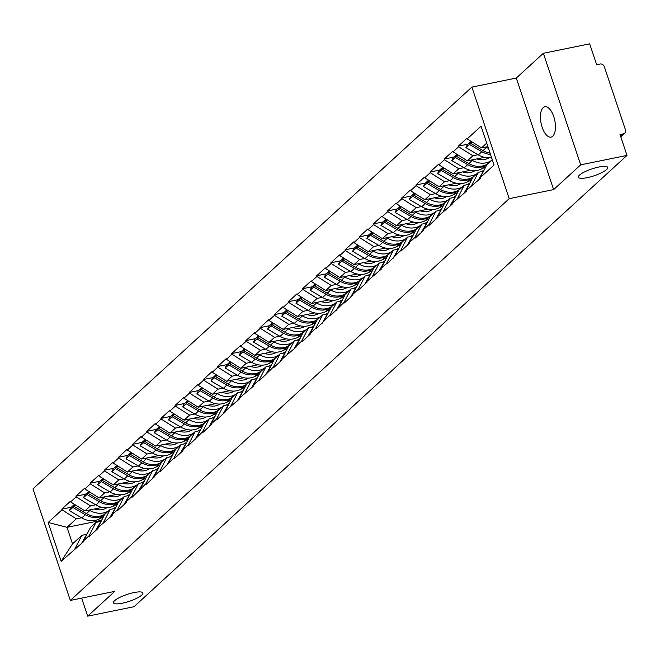 <?xml version="1.0" encoding="UTF-8"?>
<svg xmlns="http://www.w3.org/2000/svg" width="660" height="660" viewBox="0 0 660 660"><rect width="100%" height="100%" fill="white"/><g stroke="black" fill="none" stroke-linecap="round" stroke-linejoin="round"><path stroke-width="0.99" d="M134.005 592.564A15.485 3.613 -18.5 0 1 142.882 592.969A15.485 3.613 -18.5 0 1 122.38 603.207A15.485 3.613 -18.5 0 1 113.504 602.794A15.485 3.613 -18.5 0 1 134.005 592.564M598.859 167.021A15.485 3.613 -18.5 0 1 607.736 167.425A15.485 3.613 -18.5 0 1 587.235 177.655A15.485 3.613 -18.5 0 1 578.358 177.251A15.485 3.613 -18.5 0 1 598.859 167.021M543.172 107.662A15.485 6.996 78.5 0 1 544.855 106.771A15.485 6.996 78.5 0 1 554.342 118.552A15.485 6.996 78.5 0 1 552.725 136.224A15.485 6.996 78.5 0 1 551.042 137.115A15.485 6.996 78.5 0 1 541.555 125.334A15.485 6.996 78.5 0 1 543.172 107.662M471.892 87.095L33 488.87L70.323 600.427L509.215 198.652L471.892 87.095L516.302 78.053L553.624 189.61L580.684 164.843L543.353 53.278L516.302 78.053M543.353 53.278L589.677 43.849L596.656 64.713L600.039 64.02A3.63 3.127 47.5 0 1 604.329 66.718L625.457 129.863A3.63 3.127 47.5 0 1 624.731 133.188L620.779 136.81M101.442 520.327L67.015 527.34L48.163 522.497L61.157 561.322L83.853 541.414L83.622 540.746L90.469 527.439L96.005 522.365L100.889 521.375M48.163 522.497L62.007 509.825L61.784 509.149L71.313 507.21M102.259 507.4L84.942 510.931L70.636 501.93L70.414 501.254L61.784 509.149M70.636 501.93L76.172 496.856L75.95 496.188L85.478 494.249M116.416 494.439L99.107 497.962L84.802 488.961L84.579 488.293L75.95 496.188M84.802 488.961L90.337 483.887L90.115 483.219L99.643 481.28M130.581 481.47L113.273 484.993L98.959 475.992L98.736 475.324L90.115 483.219M98.959 475.992L104.503 470.927L104.28 470.258L113.809 468.311M144.746 468.501L127.43 472.032L113.124 463.031L112.901 462.363L104.28 470.258M113.124 463.031L118.668 457.957L118.437 457.289L127.966 455.351M158.911 455.54L141.595 459.063L127.289 450.062L127.067 449.394L118.437 457.289M127.289 450.062L132.825 444.988L132.602 444.32L142.131 442.382M173.077 442.571L155.76 446.102L141.454 437.093L141.232 436.425L132.602 444.32M141.454 437.093L146.99 432.028L146.767 431.359L156.296 429.412M187.234 429.611L169.925 433.133L155.62 424.132L155.397 423.464L146.767 431.359M155.62 424.132L161.155 419.059L160.933 418.39L170.462 416.452M201.399 416.641L184.09 420.164L169.777 411.163L169.554 410.495L160.933 418.39M169.777 411.163L175.321 406.098L175.098 405.43L184.627 403.483M215.564 403.673L198.248 407.203L183.942 398.203L183.719 397.526L175.098 405.43M183.942 398.203L189.486 393.129L189.255 392.461L198.784 390.522M229.729 390.712L212.413 394.234L198.107 385.234L197.885 384.565L189.255 392.461M198.107 385.234L203.643 380.16L203.42 379.492L212.949 377.553M243.895 377.743L226.578 381.265L212.273 372.265L212.05 371.596L203.42 379.492M212.273 372.265L217.808 367.199L217.585 366.531L227.114 364.584M258.052 364.774L240.743 368.305L226.438 359.304L226.207 358.636L217.585 366.531M226.438 359.304L231.974 354.23L231.751 353.562L241.279 351.623M272.217 351.813L254.909 355.336L240.595 346.335L240.372 345.667L231.751 353.562M240.595 346.335L246.139 341.269L245.916 340.593L255.445 338.654M286.382 338.844L269.065 342.375L254.76 333.366L254.537 332.698L245.916 340.593M254.76 333.366L260.304 328.3L260.073 327.632L269.602 325.693M300.548 325.883L283.231 329.406L268.925 320.405L268.702 319.737L260.073 327.632M268.925 320.405L274.461 315.332L274.238 314.663L283.767 312.724M314.713 312.914L297.396 316.437L283.09 307.436L282.868 306.768L274.238 314.663M283.09 307.436L288.626 302.371L288.403 301.702L297.932 299.755M328.87 299.945L311.561 303.476L297.256 294.475L297.025 293.799L288.403 301.702M297.256 294.475L302.791 289.402L302.569 288.733L312.097 286.795M343.035 286.984L325.726 290.507L311.413 281.507L311.19 280.838L302.569 288.733M311.413 281.507L316.957 276.433L316.734 275.764L326.263 273.826M357.2 274.015L339.883 277.546L325.578 268.537L325.355 267.869L316.734 275.764M325.578 268.537L331.114 263.472L330.891 262.804L340.42 260.857M371.365 261.046L354.049 264.577L339.743 255.577L339.521 254.909L330.891 262.804M339.743 255.577L345.279 250.503L345.056 249.835L354.585 247.896M385.531 248.086L368.214 251.608L353.909 242.608L353.686 241.939L345.056 249.835M353.909 242.608L359.444 237.542L359.221 236.866L368.75 234.927M399.688 235.117L382.379 238.648L368.074 229.639L367.843 228.971L359.221 236.866M368.074 229.639L373.609 224.573L373.387 223.905L382.915 221.966M413.853 222.156L396.544 225.679L382.231 216.678L382.008 216.01L373.387 223.905M382.231 216.678L387.775 211.604L387.552 210.936L397.072 208.997M428.018 209.187L410.701 212.71L396.396 203.709L396.173 203.041L387.552 210.936M396.396 203.709L401.932 198.643L401.709 197.975L411.238 196.028M442.183 196.218L424.867 199.749L410.561 190.748L410.338 190.08L401.709 197.975M410.561 190.748L416.097 185.674L415.874 185.006L425.403 183.067M456.34 183.257L439.032 186.78L424.727 177.779L424.504 177.111L415.874 185.006M424.727 177.779L430.262 172.706L430.039 172.037L439.568 170.099M470.506 170.288L453.197 173.819L438.892 164.81L438.661 164.142L430.039 172.037M438.892 164.81L444.428 159.745L444.205 159.076L453.733 157.13M484.671 157.319L467.362 160.85L453.049 151.85L452.826 151.181L444.205 159.076M453.049 151.85L458.593 146.776L458.362 146.107L467.89 144.169M487.88 146.586L481.519 147.881L467.214 138.88L466.991 138.212L458.362 146.107M467.214 138.88L481.058 126.208L494.051 165.033L480.208 177.705L487.047 164.398L492.244 159.637M83.622 540.746L89.166 535.681L89.389 536.349L98.01 528.454L97.787 527.785L112.175 515.485L111.952 514.816L117.488 509.743L117.711 510.419L126.34 502.524L126.118 501.847L131.654 496.782L131.876 497.45L145.819 483.813L146.042 484.481L154.671 476.586L154.44 475.918L159.984 470.852L160.207 471.52L174.141 457.883L174.372 458.552L182.993 450.656L182.77 449.988L188.306 444.914L188.529 445.582L202.471 431.954L202.694 432.622L211.324 424.727L211.101 424.058L216.637 418.984L216.859 419.653L225.481 411.757L225.258 411.089L239.646 398.797L239.423 398.12L253.811 385.828L253.588 385.159L259.124 380.086L259.347 380.754L273.289 367.125L273.512 367.793L282.142 359.898L281.919 359.23L296.299 346.929L296.076 346.261L301.62 341.187L301.843 341.863L310.464 333.96L310.241 333.292L315.777 328.226L316.008 328.894L329.942 315.257L330.165 315.925L344.108 302.296L344.33 302.965L352.96 295.07L352.729 294.393L358.273 289.327L358.495 289.996L367.117 282.101L366.894 281.432L381.282 269.132L381.059 268.463L386.595 263.398L386.826 264.066L400.76 250.429L400.983 251.097L409.612 243.202L409.39 242.534L414.925 237.46L415.148 238.136L423.778 230.233L423.547 229.564L429.091 224.499L429.313 225.167L437.935 217.272L437.712 216.604L452.1 204.303L451.877 203.635L466.265 191.342L466.042 190.666L480.43 178.373L480.208 177.705M117.34 504.331L116.465 504.504M95.667 504.801L90.478 505.857L84.942 510.931M90.478 505.857L76.172 496.856M89.166 535.681L96.005 522.365M131.505 491.362L130.63 491.543M109.832 491.832L104.643 492.896L99.107 497.962M97.787 527.785L104.635 514.47L110.17 509.404L115.046 508.406M104.643 492.896L90.337 483.887M103.331 522.712L110.17 509.404M145.67 478.393L144.796 478.574M123.998 478.871L118.808 479.927L113.273 484.993M111.952 514.816L118.792 501.509L124.336 496.435L129.212 495.445M118.808 479.927L104.503 470.927M117.488 509.743L124.336 496.435M159.835 465.432L158.961 465.605M138.163 465.902L132.974 466.958L127.43 472.032M126.118 501.847L132.957 488.54L138.493 483.475L143.377 482.476M132.974 466.958L118.668 457.957M131.654 496.782L138.493 483.475M174.001 452.463L173.126 452.644M152.328 452.941L147.139 453.997L141.595 459.063M140.283 488.887L147.122 475.571L152.658 470.506L157.542 469.507M147.139 453.997L132.825 444.988M145.819 483.813L152.658 470.506M188.158 439.502L187.283 439.675M166.485 439.972L161.296 441.029L155.76 446.102M154.44 475.918L161.287 462.611L166.823 457.537L171.707 456.547M161.296 441.029L146.99 432.028M159.984 470.852L166.823 457.537M202.323 426.533L201.448 426.715M180.65 427.004L175.461 428.06L169.925 433.133M168.605 462.957L175.444 449.641L180.988 444.576L185.864 443.578M175.461 428.06L161.155 419.059M174.141 457.883L180.988 444.576M216.488 413.564L215.614 413.746M194.815 414.043L189.626 415.099L184.09 420.164M182.77 449.988L189.61 436.681L195.154 431.607L200.029 430.617M189.626 415.099L175.321 406.098M188.306 444.914L195.154 431.607M230.653 400.603L229.779 400.777M208.981 401.074L203.791 402.13L198.248 407.203M196.936 437.019L203.775 423.712L209.311 418.638L214.195 417.648M203.791 402.13L189.486 393.129M202.471 431.954L209.311 418.638M244.819 387.635L243.944 387.816M223.146 388.105L217.957 389.169L212.413 394.234M211.101 424.058L217.94 410.743L223.476 405.677L228.36 404.679M217.957 389.169L203.643 380.16M216.637 418.984L223.476 405.677M258.976 374.674L258.101 374.847M237.303 375.144L232.114 376.2L226.578 381.265M225.258 411.089L232.105 397.782L237.641 392.708L242.525 391.718M232.114 376.2L217.808 367.199M230.802 406.015L237.641 392.708M273.141 361.705L272.266 361.886M251.468 362.175L246.279 363.231L240.743 368.305M239.423 398.12L246.262 384.813L251.806 379.748L256.682 378.749M246.279 363.231L231.974 354.23M244.959 393.055L251.806 379.748M287.306 348.736L286.432 348.917M265.634 349.214L260.444 350.27L254.909 355.336M253.588 385.159L260.428 371.852L265.972 366.778L270.847 365.78M260.444 350.27L246.139 341.269M259.124 380.086L265.972 366.778M301.471 335.775L300.597 335.948M279.799 336.245L274.609 337.301L269.065 342.375M267.754 372.19L274.593 358.883L280.129 353.81L285.013 352.82M274.609 337.301L260.304 328.3M273.289 367.125L280.129 353.81M315.637 322.806L314.754 322.987M293.956 323.276L288.775 324.332L283.231 329.406M281.919 359.23L288.758 345.914L294.294 340.849L299.178 339.85M288.775 324.332L274.461 315.332M287.455 354.156L294.294 340.849M329.794 309.837L328.919 310.018M308.121 310.315L302.932 311.371L297.396 316.437M296.076 346.261L302.923 332.953L308.459 327.88L313.343 326.89M302.932 311.371L288.626 302.371M301.62 341.187L308.459 327.88M343.959 296.876L343.084 297.049M322.286 297.346L317.097 298.402L311.561 303.476M310.241 333.292L317.08 319.984L322.625 314.911L327.5 313.921M317.097 298.402L302.791 289.402M315.777 328.226L322.625 314.911M358.124 283.907L357.25 284.089M336.451 284.377L331.262 285.442L325.726 290.507M324.406 320.331L331.246 307.015L336.79 301.95L341.665 300.952M331.262 285.442L316.957 276.433M329.942 315.257L336.79 301.95M372.289 270.947L371.415 271.12M350.617 271.417L345.427 272.473L339.883 277.546M338.572 307.362L345.411 294.055L350.947 288.981L355.831 287.991M345.427 272.473L331.114 263.472M344.108 302.296L350.947 288.981M386.455 257.977L385.572 258.159M364.774 258.448L359.584 259.504L354.049 264.577M352.729 294.393L359.576 281.086L365.112 276.02L369.996 275.022M359.584 259.504L345.279 250.503M358.273 289.327L365.112 276.02M400.612 245.008L399.737 245.19M378.939 245.487L373.75 246.543L368.214 251.608M366.894 281.432L373.741 268.125L379.277 263.051L384.153 262.061M373.75 246.543L359.444 237.542M372.438 276.358L379.277 263.051M414.777 232.048L413.902 232.221M393.104 232.518L387.915 233.574L382.379 238.648M381.059 268.463L387.899 255.156L393.442 250.082L398.318 249.092M387.915 233.574L373.609 224.573M386.595 263.398L393.442 250.082M428.942 219.079L428.068 219.26M407.269 219.549L402.08 220.605L396.544 225.679M395.224 255.502L402.064 242.187L407.599 237.121L412.483 236.123M402.08 220.605L387.775 211.604M400.76 250.429L407.599 237.121M443.108 206.11L442.233 206.291M421.435 206.588L416.245 207.644L410.701 212.71M409.39 242.534L416.229 229.226L421.765 224.152L426.649 223.162M416.245 207.644L401.932 198.643M414.925 237.46L421.765 224.152M457.273 193.149L456.39 193.322M435.592 193.619L430.403 194.675L424.867 199.749M423.547 229.564L430.394 216.257L435.93 211.192L440.814 210.194M430.403 194.675L416.097 185.674M429.091 224.499L435.93 211.192M471.43 180.18L470.555 180.362M449.757 180.658L444.568 181.714L439.032 186.78M437.712 216.604L444.56 203.288L450.095 198.223L454.971 197.224M444.568 181.714L430.262 172.706M443.256 211.53L450.095 198.223M485.595 167.219L484.72 167.392M463.922 167.689L458.733 168.745L453.197 173.819M451.877 203.635L458.716 190.327L464.26 185.254L469.136 184.264M458.733 168.745L444.428 159.745M457.413 198.569L464.26 185.254M478.087 154.72L472.898 155.776L467.362 160.85M466.042 190.666L472.882 177.358L478.417 172.293L483.302 171.295M472.898 155.776L458.593 146.776M471.578 185.6L478.417 172.293M620.639 136.389L623.403 133.856L620.02 134.541L627 155.405L580.684 164.843M623.403 133.856A3.63 3.127 47.5 0 0 624.731 133.188M486.717 143.121L481.519 147.881M81.65 598.125L87.681 616.151L133.996 606.721L627 155.405M87.681 616.151L114.741 591.385L70.323 600.427M553.624 189.61L509.215 198.652M81.51 517.77L76.321 518.826L67.015 527.34L72.534 543.856L81.84 535.334L86.724 534.344M76.321 518.826L62.007 509.825M75.001 548.641L81.84 535.334M61.157 561.322L72.534 543.856M471.446 141.545L470.621 143.335L472.114 141.966M490.083 153.178A19.841 17.077 -132.5 0 1 483.021 150.595L470.621 143.335M488.491 148.417A19.841 17.077 -132.5 0 1 486.519 147.394L485.851 147.007M484.489 169.364A19.841 17.077 47.5 0 0 483.64 170.692L478.063 180.543M491.51 157.426A19.841 17.077 -132.5 0 1 478.351 154.877L465.943 147.617L467.288 144.73L470.778 141.529L469.441 144.416L465.943 147.617M471.314 141.842L470.778 141.529M490.512 154.456A19.841 17.077 -132.5 0 1 481.841 151.676L469.441 144.416M486.775 164.917L485.042 165.792A19.841 17.077 -132.5 0 1 481.132 167.137A19.841 17.077 -132.5 0 1 467.684 164.645L455.276 157.385L451.778 160.586L464.186 167.846A19.841 17.077 -132.5 0 0 477.634 170.338A19.841 17.077 -132.5 0 0 481.544 168.993L485.776 166.864M490.784 160.974L489.712 161.51A19.841 17.077 -132.5 0 1 485.801 162.855A19.841 17.077 -132.5 0 1 472.354 160.363L471.685 159.968M487.286 164.175L486.222 164.711A19.841 17.077 -132.5 0 1 482.311 166.056A19.841 17.077 -132.5 0 1 468.864 163.564L456.456 156.304L457.289 154.514M489.324 157.682L487.88 158.408A16.211 13.959 -132.5 0 1 484.688 159.505A16.211 13.959 -132.5 0 1 476.842 158.92M483.928 170.214A19.841 17.077 47.5 0 0 481.635 171.633M457.949 154.935L456.456 156.304M470.324 182.333A19.841 17.077 47.5 0 0 469.474 183.661L463.897 193.512M457.149 154.803L456.613 154.489L453.123 157.69L451.778 160.586M456.613 154.489L455.276 157.385M472.618 177.878L470.877 178.753A19.841 17.077 -132.5 0 1 466.966 180.097A19.841 17.077 -132.5 0 1 453.519 177.606L441.111 170.346L437.613 173.547L450.021 180.807A19.841 17.077 -132.5 0 0 463.468 183.298A19.841 17.077 -132.5 0 0 467.379 181.954L471.611 179.833M476.619 173.935L475.555 174.471A19.841 17.077 -132.5 0 1 471.644 175.824A19.841 17.077 -132.5 0 1 458.197 173.324L457.52 172.936M473.129 177.136L472.057 177.672A19.841 17.077 -132.5 0 1 468.146 179.017A19.841 17.077 -132.5 0 1 454.699 176.525L442.291 169.265L443.124 167.475M475.159 170.651L473.715 171.377A16.211 13.959 -132.5 0 1 470.522 172.475A16.211 13.959 -132.5 0 1 462.677 171.88M469.763 183.183A19.841 17.077 47.5 0 0 467.47 184.602M482.856 170.808L480.917 171.781M443.792 167.896L442.291 169.265M456.167 195.294A19.841 17.077 47.5 0 0 455.317 196.63L449.732 206.473M442.984 167.772L442.456 167.458L438.958 170.66L437.613 173.547M442.456 167.458L441.111 170.346M458.452 190.847L456.712 191.722A19.841 17.077 -132.5 0 1 452.801 193.066A19.841 17.077 -132.5 0 1 439.354 190.575L426.946 183.315L423.456 186.516L435.856 193.776A19.841 17.077 -132.5 0 0 449.303 196.267A19.841 17.077 -132.5 0 0 453.214 194.923L457.446 192.794M462.462 186.904L461.389 187.44A19.841 17.077 -132.5 0 1 457.479 188.785A19.841 17.077 -132.5 0 1 444.031 186.293L443.355 185.897M458.964 190.105L457.891 190.641A19.841 17.077 -132.5 0 1 453.981 191.986A19.841 17.077 -132.5 0 1 440.534 189.494L428.126 182.234L428.959 180.444M461.002 183.612L459.55 184.338A16.211 13.959 -132.5 0 1 456.357 185.444A16.211 13.959 -132.5 0 1 448.511 184.849M455.598 196.152A19.841 17.077 47.5 0 0 453.305 197.571M468.699 183.769L466.752 184.75M429.627 180.865L428.126 182.234M442.002 208.263A19.841 17.077 47.5 0 0 441.152 209.591L435.567 219.442M428.827 180.733L428.29 180.427L424.792 183.62L423.456 186.516M428.29 180.427L426.946 183.315M444.287 203.816L442.546 204.691A19.841 17.077 -132.5 0 1 438.636 206.035A19.841 17.077 -132.5 0 1 425.188 203.544L412.789 196.284L409.291 199.477L421.699 206.737A19.841 17.077 -132.5 0 0 435.146 209.237A19.841 17.077 -132.5 0 0 439.057 207.883L443.289 205.763M448.297 199.873L447.224 200.409A19.841 17.077 -132.5 0 1 443.314 201.754A19.841 17.077 -132.5 0 1 429.866 199.262L429.19 198.866M444.799 203.065L443.726 203.61A19.841 17.077 -132.5 0 1 439.816 204.955A19.841 17.077 -132.5 0 1 426.368 202.463L413.968 195.203L414.793 193.413M446.837 196.581L445.393 197.307A16.211 13.959 -132.5 0 1 442.192 198.404A16.211 13.959 -132.5 0 1 434.354 197.819M441.433 209.113A19.841 17.077 47.5 0 0 439.139 210.532M454.534 196.738L452.587 197.711M415.462 193.825L413.968 195.203M427.837 221.232A19.841 17.077 47.5 0 0 426.987 222.56L421.402 232.402M414.661 193.702L414.125 193.388L410.627 196.589L409.291 199.477M414.125 193.388L412.789 196.284M430.122 216.777L428.381 217.651A19.841 17.077 -132.5 0 1 424.479 218.996A19.841 17.077 -132.5 0 1 411.023 216.505L398.623 209.245L395.125 212.446L407.534 219.706A19.841 17.077 -132.5 0 0 420.981 222.197A19.841 17.077 -132.5 0 0 424.891 220.852L429.124 218.724M434.132 212.834L433.059 213.37A19.841 17.077 -132.5 0 1 429.148 214.714A19.841 17.077 -132.5 0 1 415.701 212.223L415.033 211.835M430.633 216.035L429.569 216.571A19.841 17.077 -132.5 0 1 425.659 217.915A19.841 17.077 -132.5 0 1 412.203 215.424L399.803 208.164L400.628 206.374M432.671 209.542L431.228 210.276A16.211 13.959 -132.5 0 1 428.035 211.373A16.211 13.959 -132.5 0 1 420.189 210.779M427.267 222.082A19.841 17.077 47.5 0 0 424.982 223.501M440.368 209.707L438.421 210.68M401.296 206.794L399.803 208.164M413.671 234.193A19.841 17.077 47.5 0 0 412.822 235.529L407.245 245.371M400.496 206.671L399.96 206.357L396.47 209.558L395.125 212.446M399.96 206.357L398.623 209.245M415.957 229.746L414.224 230.62A19.841 17.077 -132.5 0 1 410.314 231.965A19.841 17.077 -132.5 0 1 396.866 229.474L384.458 222.214L380.96 225.415L393.368 232.675A19.841 17.077 -132.5 0 0 406.816 235.166A19.841 17.077 -132.5 0 0 410.726 233.822L414.959 231.693M419.966 225.802L418.894 226.339A19.841 17.077 -132.5 0 1 414.983 227.684A19.841 17.077 -132.5 0 1 401.536 225.192L400.867 224.796M416.468 229.003L415.404 229.54A19.841 17.077 -132.5 0 1 411.493 230.885A19.841 17.077 -132.5 0 1 398.046 228.393L385.638 221.133L386.471 219.343M418.506 222.511L417.062 223.237A16.211 13.959 -132.5 0 1 413.87 224.334A16.211 13.959 -132.5 0 1 406.024 223.748M413.111 235.042A19.841 17.077 47.5 0 0 410.817 236.462M426.203 222.667L424.256 223.649M387.139 219.763L385.638 221.133M399.506 247.162A19.841 17.077 47.5 0 0 398.665 248.49L393.079 258.34M386.331 219.632L385.795 219.318L382.305 222.519L380.96 225.415M385.795 219.318L384.458 222.214M401.8 242.715L400.059 243.581A19.841 17.077 -132.5 0 1 396.148 244.926A19.841 17.077 -132.5 0 1 382.701 242.434L370.293 235.174L366.803 238.375L379.203 245.636A19.841 17.077 -132.5 0 0 392.65 248.127A19.841 17.077 -132.5 0 0 396.561 246.782L400.793 244.662M405.801 238.763L404.737 239.308A19.841 17.077 -132.5 0 1 400.826 240.652A19.841 17.077 -132.5 0 1 387.379 238.161L386.702 237.765M402.311 241.964L401.239 242.5A19.841 17.077 -132.5 0 1 397.328 243.853A19.841 17.077 -132.5 0 1 383.881 241.354L371.473 234.094L372.306 232.303M404.341 235.48L402.897 236.206A16.211 13.959 -132.5 0 1 399.704 237.303A16.211 13.959 -132.5 0 1 391.858 236.717M398.945 248.011A19.841 17.077 47.5 0 0 396.652 249.43M412.038 235.636L410.099 236.61M372.974 232.724L371.473 234.094M385.349 260.131A19.841 17.077 47.5 0 0 384.499 261.459L378.914 271.301M372.166 232.6L371.638 232.287L368.14 235.488L366.803 238.375M371.638 232.287L370.293 235.174M387.635 255.676L385.894 256.55A19.841 17.077 -132.5 0 1 381.983 257.895A19.841 17.077 -132.5 0 1 368.536 255.403L356.128 248.143L352.638 251.345L365.038 258.604A19.841 17.077 -132.5 0 0 378.485 261.096A19.841 17.077 -132.5 0 0 382.396 259.751L386.628 257.623M391.644 251.732L390.572 252.268A19.841 17.077 -132.5 0 1 386.661 253.613A19.841 17.077 -132.5 0 1 373.213 251.122L372.537 250.726M388.146 254.933L387.073 255.47A19.841 17.077 -132.5 0 1 383.163 256.814A19.841 17.077 -132.5 0 1 369.715 254.323L357.308 247.063L358.141 245.273M390.184 248.44L388.732 249.166A16.211 13.959 -132.5 0 1 385.539 250.272A16.211 13.959 -132.5 0 1 377.693 249.678M384.78 260.98A19.841 17.077 47.5 0 0 382.486 262.399M397.881 248.597L395.934 249.579M358.809 245.693L357.308 247.063M371.184 273.091A19.841 17.077 47.5 0 0 370.334 274.42L364.749 284.27M358.009 245.57L357.472 245.256L353.974 248.457L352.638 251.345M357.472 245.256L356.128 248.143M373.469 268.645L371.728 269.519A19.841 17.077 -132.5 0 1 367.818 270.864A19.841 17.077 -132.5 0 1 354.37 268.373L341.971 261.113L338.473 264.313L350.881 271.573A19.841 17.077 -132.5 0 0 364.328 274.065A19.841 17.077 -132.5 0 0 368.239 272.72L372.471 270.592M377.479 264.701L376.406 265.238A19.841 17.077 -132.5 0 1 372.496 266.582A19.841 17.077 -132.5 0 1 359.048 264.091L358.372 263.695M373.981 267.902L372.908 268.438A19.841 17.077 -132.5 0 1 368.998 269.783A19.841 17.077 -132.5 0 1 355.55 267.292L343.15 260.032L343.975 258.241M376.018 261.409L374.575 262.135A16.211 13.959 -132.5 0 1 371.374 263.233A16.211 13.959 -132.5 0 1 363.536 262.647M370.615 273.941A19.841 17.077 47.5 0 0 368.321 275.36M383.716 261.566L381.769 262.54M344.644 258.662L343.15 260.032M357.019 286.06A19.841 17.077 47.5 0 0 356.169 287.389L350.584 297.239M343.843 258.53L343.307 258.217L339.809 261.418L338.473 264.313M343.307 258.217L341.971 261.113M359.304 281.605L357.563 282.48A19.841 17.077 -132.5 0 1 353.661 283.825A19.841 17.077 -132.5 0 1 340.205 281.333L327.805 274.073L324.308 277.274L336.715 284.534A19.841 17.077 -132.5 0 0 350.163 287.026A19.841 17.077 -132.5 0 0 354.073 285.681L358.306 283.561M363.313 277.662L362.241 278.198A19.841 17.077 -132.5 0 1 358.33 279.551A19.841 17.077 -132.5 0 1 344.883 277.051L344.215 276.664M359.815 280.863L358.751 281.399A19.841 17.077 -132.5 0 1 354.841 282.744A19.841 17.077 -132.5 0 1 341.393 280.252L328.985 272.992L329.81 271.202M361.853 274.378L360.409 275.104A16.211 13.959 -132.5 0 1 357.217 276.202A16.211 13.959 -132.5 0 1 349.371 275.608M356.458 286.91A19.841 17.077 47.5 0 0 354.164 288.329M369.55 274.535L367.603 275.509M330.478 271.623L328.985 272.992M342.853 299.021A19.841 17.077 47.5 0 0 342.004 300.358L336.427 310.2M329.678 271.499L329.142 271.186L325.652 274.387L324.308 277.274M329.142 271.186L327.805 274.073M345.139 294.575L343.406 295.449A19.841 17.077 -132.5 0 1 339.496 296.794A19.841 17.077 -132.5 0 1 326.048 294.302L313.64 287.042L310.142 290.243L322.55 297.503A19.841 17.077 -132.5 0 0 335.998 299.995A19.841 17.077 -132.5 0 0 339.908 298.65L344.14 296.522M349.148 290.631L348.076 291.167A19.841 17.077 -132.5 0 1 344.173 292.512A19.841 17.077 -132.5 0 1 330.718 290.021L330.049 289.625M345.65 293.832L344.586 294.368A19.841 17.077 -132.5 0 1 340.675 295.713A19.841 17.077 -132.5 0 1 327.228 293.221L314.82 285.962L315.653 284.171M347.688 287.339L346.244 288.065A16.211 13.959 -132.5 0 1 343.051 289.162A16.211 13.959 -132.5 0 1 335.206 288.577M342.292 299.879A19.841 17.077 47.5 0 0 339.999 301.298M355.385 287.496L353.438 288.478M316.322 284.592L314.82 285.962M328.688 311.99A19.841 17.077 47.5 0 0 327.847 313.318L322.262 323.169M315.513 284.46L314.977 284.155L311.487 287.347L310.142 290.243M314.977 284.155L313.64 287.042M330.982 307.543L329.241 308.418A19.841 17.077 -132.5 0 1 325.33 309.763A19.841 17.077 -132.5 0 1 311.883 307.271L299.475 300.011L295.985 303.204L308.385 310.464A19.841 17.077 -132.5 0 0 321.832 312.955A19.841 17.077 -132.5 0 0 325.743 311.611L329.975 309.49M334.983 303.6L333.919 304.136A19.841 17.077 -132.5 0 1 330.008 305.481A19.841 17.077 -132.5 0 1 316.561 302.989L315.884 302.593M331.493 306.793L330.421 307.337A19.841 17.077 -132.5 0 1 326.51 308.682A19.841 17.077 -132.5 0 1 313.063 306.19L300.655 298.93L301.488 297.14M333.531 300.308L332.079 301.034A16.211 13.959 -132.5 0 1 328.886 302.132A16.211 13.959 -132.5 0 1 321.04 301.546M328.127 312.84A19.841 17.077 47.5 0 0 325.834 314.259M341.22 300.465L339.281 301.438M302.156 297.553L300.655 298.93M314.531 324.959A19.841 17.077 47.5 0 0 313.682 326.287L308.096 336.13M301.348 297.429L300.82 297.115L297.322 300.316L295.985 303.204M300.82 297.115L299.475 300.011M316.816 320.504L315.076 321.379A19.841 17.077 -132.5 0 1 311.165 322.724A19.841 17.077 -132.5 0 1 297.718 320.232L285.31 312.972L281.82 316.173L294.22 323.433A19.841 17.077 -132.5 0 0 307.667 325.924A19.841 17.077 -132.5 0 0 311.578 324.58L315.818 322.451M320.826 316.561L319.753 317.097A19.841 17.077 -132.5 0 1 315.843 318.442A19.841 17.077 -132.5 0 1 302.396 315.95L301.719 315.562M317.328 319.762L316.255 320.298A19.841 17.077 -132.5 0 1 312.345 321.643A19.841 17.077 -132.5 0 1 298.897 319.151L286.498 311.891L287.323 310.101M319.366 313.269L317.914 313.995A16.211 13.959 -132.5 0 1 314.721 315.1A16.211 13.959 -132.5 0 1 306.875 314.507M313.962 325.809A19.841 17.077 47.5 0 0 311.668 327.228M327.063 313.434L325.116 314.408M287.991 310.522L286.498 311.891M300.366 337.92A19.841 17.077 47.5 0 0 299.516 339.248L293.931 349.099M287.191 310.398L286.654 310.084L283.156 313.286L281.82 316.173M286.654 310.084L285.31 312.972M302.651 333.473L300.911 334.348A19.841 17.077 -132.5 0 1 297 335.692A19.841 17.077 -132.5 0 1 283.552 333.201L271.153 325.941L267.655 329.142L280.063 336.402A19.841 17.077 -132.5 0 0 293.51 338.893A19.841 17.077 -132.5 0 0 297.421 337.549L301.653 335.42M306.661 329.53L305.588 330.066A19.841 17.077 -132.5 0 1 301.678 331.411A19.841 17.077 -132.5 0 1 288.23 328.919L287.562 328.523M303.163 332.731L302.09 333.267A19.841 17.077 -132.5 0 1 298.18 334.612A19.841 17.077 -132.5 0 1 284.732 332.12L272.332 324.86L273.158 323.07M305.2 326.238L303.757 326.964A16.211 13.959 -132.5 0 1 300.556 328.061A16.211 13.959 -132.5 0 1 292.718 327.475M299.797 338.77A19.841 17.077 47.5 0 0 297.503 340.189M312.898 326.395L310.951 327.376M273.826 323.491L272.332 324.86M286.201 350.889A19.841 17.077 47.5 0 0 285.351 352.217L279.766 362.068M273.025 323.359L272.489 323.045L268.991 326.246L267.655 329.142M272.489 323.045L271.153 325.941M288.486 346.442L286.753 347.308A19.841 17.077 -132.5 0 1 282.843 348.653A19.841 17.077 -132.5 0 1 269.387 346.162L256.988 338.902L253.489 342.103L265.897 349.363A19.841 17.077 -132.5 0 0 279.345 351.854A19.841 17.077 -132.5 0 0 283.255 350.51L287.488 348.389M292.495 342.49L291.423 343.035A19.841 17.077 -132.5 0 1 287.512 344.38A19.841 17.077 -132.5 0 1 274.065 341.888L273.397 341.492M288.998 345.691L287.933 346.228A19.841 17.077 -132.5 0 1 284.023 347.572A19.841 17.077 -132.5 0 1 270.575 345.081L258.167 337.821L259 336.031M291.035 339.207L289.591 339.933A16.211 13.959 -132.5 0 1 286.399 341.03A16.211 13.959 -132.5 0 1 278.553 340.436M285.64 351.739A19.841 17.077 47.5 0 0 283.346 353.158M298.733 339.364L296.786 340.337M259.661 336.451L258.167 337.821M272.036 363.858A19.841 17.077 47.5 0 0 271.186 365.186L265.609 375.028M258.86 336.328L258.324 336.014L254.834 339.215L253.489 342.103M258.324 336.014L256.988 338.902M274.321 359.403L272.588 360.277A19.841 17.077 -132.5 0 1 268.678 361.622A19.841 17.077 -132.5 0 1 255.23 359.131L242.822 351.871L239.324 355.072L251.732 362.332A19.841 17.077 -132.5 0 0 265.18 364.823A19.841 17.077 -132.5 0 0 269.09 363.478L273.322 361.35M278.33 355.459L277.258 355.996A19.841 17.077 -132.5 0 1 273.355 357.34A19.841 17.077 -132.5 0 1 259.9 354.849L259.231 354.453M274.84 358.661L273.768 359.197A19.841 17.077 -132.5 0 1 269.858 360.541A19.841 17.077 -132.5 0 1 256.41 358.05L244.002 350.79L244.835 349M276.87 352.168L275.426 352.894A16.211 13.959 -132.5 0 1 272.233 353.999A16.211 13.959 -132.5 0 1 264.388 353.405M271.474 364.708A19.841 17.077 47.5 0 0 269.181 366.127M284.567 352.325L282.62 353.306M245.503 349.421L244.002 350.79M257.87 376.819A19.841 17.077 47.5 0 0 257.029 378.147L251.443 387.998M244.695 349.297L244.167 348.983L240.669 352.176L239.324 355.072M244.167 348.983L242.822 351.871M260.164 372.372L258.423 373.246A19.841 17.077 -132.5 0 1 254.512 374.591A19.841 17.077 -132.5 0 1 241.065 372.1L228.657 364.84L225.167 368.033L237.567 375.292A19.841 17.077 -132.5 0 0 251.014 377.792A19.841 17.077 -132.5 0 0 254.925 376.439L259.157 374.319M264.165 368.428L263.101 368.965A19.841 17.077 -132.5 0 1 259.19 370.31A19.841 17.077 -132.5 0 1 245.743 367.818L245.066 367.422M260.675 371.629L259.603 372.166A19.841 17.077 -132.5 0 1 255.692 373.51A19.841 17.077 -132.5 0 1 242.245 371.019L229.837 363.759L230.67 361.969M262.713 365.137L261.261 365.863A16.211 13.959 -132.5 0 1 258.068 366.96A16.211 13.959 -132.5 0 1 250.222 366.374M257.309 377.668A19.841 17.077 47.5 0 0 255.016 379.087M270.402 365.293L268.463 366.267M231.338 362.389L229.837 363.759M243.713 389.788A19.841 17.077 47.5 0 0 242.863 391.116L237.278 400.958M230.53 362.257L230.002 361.944L226.504 365.145L225.167 368.033M230.002 361.944L228.657 364.84M245.998 385.333L244.258 386.207A19.841 17.077 -132.5 0 1 240.347 387.552A19.841 17.077 -132.5 0 1 226.9 385.06L214.492 377.8L211.002 381.001L223.402 388.261A19.841 17.077 -132.5 0 0 236.858 390.753A19.841 17.077 -132.5 0 0 240.76 389.408L245 387.28M250.008 381.389L248.935 381.925A19.841 17.077 -132.5 0 1 245.025 383.27A19.841 17.077 -132.5 0 1 231.577 380.779L230.901 380.391M246.51 384.59L245.438 385.126A19.841 17.077 -132.5 0 1 241.527 386.471A19.841 17.077 -132.5 0 1 228.079 383.98L215.68 376.72L216.505 374.929M248.548 378.106L247.096 378.832A16.211 13.959 -132.5 0 1 243.903 379.929A16.211 13.959 -132.5 0 1 236.065 379.335M243.144 390.637A19.841 17.077 47.5 0 0 240.85 392.057M256.245 378.262L254.298 379.236M217.173 375.35L215.68 376.72M229.548 402.748A19.841 17.077 47.5 0 0 228.698 404.085L223.113 413.927M216.373 375.226L215.837 374.913L212.338 378.114L211.002 381.001M215.837 374.913L214.492 377.8M231.833 398.302L230.092 399.176A19.841 17.077 -132.5 0 1 226.182 400.521A19.841 17.077 -132.5 0 1 212.734 398.029L200.335 390.769L196.837 393.971L209.245 401.23A19.841 17.077 -132.5 0 0 222.692 403.722A19.841 17.077 -132.5 0 0 226.603 402.377L230.835 400.249M235.843 394.358L234.77 394.894A19.841 17.077 -132.5 0 1 230.86 396.239A19.841 17.077 -132.5 0 1 217.412 393.748L216.744 393.352M232.345 397.559L231.272 398.096A19.841 17.077 -132.5 0 1 227.362 399.44A19.841 17.077 -132.5 0 1 213.914 396.949L201.514 389.689L202.339 387.899M234.382 391.066L232.939 391.792A16.211 13.959 -132.5 0 1 229.738 392.89A16.211 13.959 -132.5 0 1 221.9 392.304M228.979 403.598A19.841 17.077 47.5 0 0 226.685 405.025M242.08 391.223L240.133 392.205M203.008 388.319L201.514 389.689M215.383 415.717A19.841 17.077 47.5 0 0 214.533 417.046L208.948 426.896M202.207 388.187L201.671 387.874L198.173 391.075L196.837 393.971M201.671 387.874L200.335 390.769M217.668 411.271L215.935 412.137A19.841 17.077 -132.5 0 1 212.025 413.49A19.841 17.077 -132.5 0 1 198.577 410.99L186.169 403.73L182.671 406.931L195.079 414.191A19.841 17.077 -132.5 0 0 208.527 416.683A19.841 17.077 -132.5 0 0 212.438 415.338L216.67 413.218M221.677 407.327L220.605 407.863A19.841 17.077 -132.5 0 1 216.695 409.208A19.841 17.077 -132.5 0 1 203.247 406.717L202.579 406.321M218.179 410.52L217.115 411.064A19.841 17.077 -132.5 0 1 213.205 412.409A19.841 17.077 -132.5 0 1 199.757 409.918L187.349 402.658L188.182 400.867M220.217 404.036L218.773 404.761A16.211 13.959 -132.5 0 1 215.581 405.859A16.211 13.959 -132.5 0 1 207.735 405.273M214.822 416.567A19.841 17.077 47.5 0 0 212.528 417.986M227.914 404.192L225.967 405.166M188.843 401.28L187.349 402.658M201.218 428.686A19.841 17.077 47.5 0 0 200.368 430.015L194.791 439.857M188.042 401.156L187.506 400.843L184.016 404.044L182.671 406.931M187.506 400.843L186.169 403.73M203.511 424.231L201.77 425.106A19.841 17.077 -132.5 0 1 197.86 426.451A19.841 17.077 -132.5 0 1 184.412 423.959L172.004 416.699L168.506 419.9L180.914 427.16A19.841 17.077 -132.5 0 0 194.362 429.652A19.841 17.077 -132.5 0 0 198.272 428.307L202.505 426.178M207.512 420.288L206.448 420.824A19.841 17.077 -132.5 0 1 202.537 422.169A19.841 17.077 -132.5 0 1 189.09 419.677L188.413 419.29M204.023 423.489L202.95 424.025A19.841 17.077 -132.5 0 1 199.039 425.37A19.841 17.077 -132.5 0 1 185.592 422.879L173.184 415.618L174.017 413.828M206.052 416.996L204.608 417.722A16.211 13.959 -132.5 0 1 201.415 418.828A16.211 13.959 -132.5 0 1 193.57 418.234M200.656 429.536A19.841 17.077 47.5 0 0 198.363 430.955M213.749 417.161L211.81 418.135M174.685 414.249L173.184 415.618M187.052 441.647A19.841 17.077 47.5 0 0 186.211 442.976L180.625 452.826M173.877 414.125L173.349 413.812L169.851 417.013L168.506 419.9M173.349 413.812L172.004 416.699M189.346 437.201L187.605 438.075A19.841 17.077 -132.5 0 1 183.694 439.42A19.841 17.077 -132.5 0 1 170.247 436.928L157.839 429.668L154.349 432.869L166.749 440.129A19.841 17.077 -132.5 0 0 180.196 442.621A19.841 17.077 -132.5 0 0 184.107 441.276L188.339 439.147M193.347 433.257L192.283 433.793A19.841 17.077 -132.5 0 1 188.372 435.138A19.841 17.077 -132.5 0 1 174.925 432.646L174.248 432.251M189.857 436.458L188.785 436.994A19.841 17.077 -132.5 0 1 184.874 438.339A19.841 17.077 -132.5 0 1 171.427 435.847L159.019 428.587L159.852 426.797M191.895 429.965L190.443 430.691A16.211 13.959 -132.5 0 1 187.25 431.788A16.211 13.959 -132.5 0 1 179.404 431.203M186.491 442.497A19.841 17.077 47.5 0 0 184.198 443.916M199.592 430.122L197.645 431.104M160.52 427.218L159.019 428.587M172.895 454.616A19.841 17.077 47.5 0 0 172.045 455.944L166.46 465.795M159.72 427.086L159.184 426.772L155.686 429.973L154.349 432.869M159.184 426.772L157.839 429.668M175.18 450.169L173.44 451.036A19.841 17.077 -132.5 0 1 169.529 452.38A19.841 17.077 -132.5 0 1 156.082 449.889L143.682 442.629L140.184 445.83L152.584 453.09A19.841 17.077 -132.5 0 0 166.039 455.582A19.841 17.077 -132.5 0 0 169.942 454.237L174.182 452.116M179.19 446.218L178.118 446.754A19.841 17.077 -132.5 0 1 174.207 448.107A19.841 17.077 -132.5 0 1 160.76 445.615L160.083 445.219M175.692 449.419L174.619 449.955A19.841 17.077 -132.5 0 1 170.709 451.3A19.841 17.077 -132.5 0 1 157.261 448.808L144.862 441.548L145.687 439.758M177.73 442.934L176.286 443.66A16.211 13.959 -132.5 0 1 173.085 444.757A16.211 13.959 -132.5 0 1 165.248 444.163M172.326 455.466A19.841 17.077 47.5 0 0 170.032 456.885M185.427 443.091L183.48 444.064M146.355 440.179L144.862 441.548M158.73 467.577A19.841 17.077 47.5 0 0 157.88 468.913L152.295 478.756M145.555 440.055L145.018 439.741L141.52 442.942L140.184 445.83M145.018 439.741L143.682 442.629M161.015 463.13L159.274 464.005A19.841 17.077 -132.5 0 1 155.364 465.349A19.841 17.077 -132.5 0 1 141.917 462.858L129.517 455.598L126.019 458.799L138.427 466.059A19.841 17.077 -132.5 0 0 151.874 468.55A19.841 17.077 -132.5 0 0 155.785 467.206L160.017 465.077M165.025 459.187L163.952 459.723A19.841 17.077 -132.5 0 1 160.042 461.068A19.841 17.077 -132.5 0 1 146.594 458.576L145.926 458.18M161.527 462.388L160.454 462.924A19.841 17.077 -132.5 0 1 156.552 464.269A19.841 17.077 -132.5 0 1 143.096 461.777L130.696 454.517L131.521 452.727M163.564 455.895L162.121 456.621A16.211 13.959 -132.5 0 1 158.92 457.727A16.211 13.959 -132.5 0 1 151.082 457.132M158.161 468.435A19.841 17.077 47.5 0 0 155.867 469.854M171.262 456.052L169.315 457.034M132.19 453.148L130.696 454.517M144.565 480.546A19.841 17.077 47.5 0 0 143.715 481.874L138.13 491.725M131.389 453.016L130.853 452.71L127.355 455.903L126.019 458.799M130.853 452.71L129.517 455.598M146.85 476.099L145.118 476.974A19.841 17.077 -132.5 0 1 141.207 478.318A19.841 17.077 -132.5 0 1 127.76 475.827L115.351 468.567L111.854 471.76L124.261 479.02A19.841 17.077 -132.5 0 0 137.709 481.519A19.841 17.077 -132.5 0 0 141.619 480.166L145.852 478.046M150.859 472.156L149.787 472.692A19.841 17.077 -132.5 0 1 145.876 474.037A19.841 17.077 -132.5 0 1 132.429 471.545L131.761 471.149M147.362 475.348L146.297 475.893A19.841 17.077 -132.5 0 1 142.387 477.238A19.841 17.077 -132.5 0 1 128.939 474.746L116.531 467.486L117.364 465.696M149.399 468.864L147.956 469.59A16.211 13.959 -132.5 0 1 144.763 470.687A16.211 13.959 -132.5 0 1 136.917 470.102M144.004 481.396A19.841 17.077 47.5 0 0 141.71 482.815M157.096 469.021L155.149 469.994M118.024 466.117L116.531 467.486M130.399 493.515A19.841 17.077 47.5 0 0 129.55 494.843L123.973 504.685M117.224 465.985L116.688 465.671L113.198 468.872L111.854 471.76M116.688 465.671L115.351 468.567M132.693 489.06L130.952 489.934A19.841 17.077 -132.5 0 1 127.042 491.279A19.841 17.077 -132.5 0 1 113.594 488.788L101.186 481.528L97.688 484.729L110.096 491.989A19.841 17.077 -132.5 0 0 123.544 494.48A19.841 17.077 -132.5 0 0 127.454 493.135L131.686 491.007M136.694 485.116L135.63 485.653A19.841 17.077 -132.5 0 1 131.719 486.997A19.841 17.077 -132.5 0 1 118.272 484.506L117.595 484.118M133.204 488.317L132.132 488.854A19.841 17.077 -132.5 0 1 128.221 490.198A19.841 17.077 -132.5 0 1 114.774 487.707L102.366 480.447L103.199 478.657M135.234 481.833L133.79 482.559A16.211 13.959 -132.5 0 1 130.597 483.656A16.211 13.959 -132.5 0 1 122.752 483.062M129.838 494.365A19.841 17.077 47.5 0 0 127.545 495.784M142.931 481.99L140.993 482.963M103.867 479.077L102.366 480.447M116.242 506.476A19.841 17.077 47.5 0 0 115.393 507.812L109.807 517.654M103.059 478.954L102.531 478.64L99.033 481.841L97.688 484.729M102.531 478.64L101.186 481.528M118.528 502.029L116.787 502.904A19.841 17.077 -132.5 0 1 112.876 504.248A19.841 17.077 -132.5 0 1 99.429 501.757L87.021 494.497L83.531 497.698L95.931 504.958A19.841 17.077 -132.5 0 0 109.379 507.449A19.841 17.077 -132.5 0 0 113.289 506.105L117.521 503.976M122.529 498.085L121.465 498.622A19.841 17.077 -132.5 0 1 117.554 499.966A19.841 17.077 -132.5 0 1 104.107 497.475L103.43 497.079M119.039 501.286L117.967 501.823A19.841 17.077 -132.5 0 1 114.056 503.167A19.841 17.077 -132.5 0 1 100.609 500.676L88.201 493.416L89.034 491.626M121.077 494.794L119.625 495.52A16.211 13.959 -132.5 0 1 116.432 496.617A16.211 13.959 -132.5 0 1 108.587 496.031M115.673 507.326A19.841 17.077 47.5 0 0 113.38 508.744M128.774 494.951L126.827 495.932M89.702 492.046L88.201 493.416M102.077 519.445A19.841 17.077 47.5 0 0 101.227 520.773L95.642 530.623M88.902 491.914L88.366 491.601L84.868 494.802L83.531 497.698M88.366 491.601L87.021 494.497M104.362 514.998L102.622 515.864A19.841 17.077 -132.5 0 1 98.711 517.217A19.841 17.077 -132.5 0 1 85.264 514.717L72.864 507.457L69.366 510.659L81.766 517.918A19.841 17.077 -132.5 0 0 95.221 520.41A19.841 17.077 -132.5 0 0 99.132 519.065L103.364 516.945M108.372 511.046L107.299 511.591A19.841 17.077 -132.5 0 1 103.389 512.935A19.841 17.077 -132.5 0 1 89.941 510.444L89.265 510.048M104.874 514.247L103.801 514.784A19.841 17.077 -132.5 0 1 99.891 516.136A19.841 17.077 -132.5 0 1 86.444 513.637L74.044 506.377L74.869 504.587M106.912 507.763L105.468 508.489A16.211 13.959 -132.5 0 1 102.267 509.586A16.211 13.959 -132.5 0 1 94.429 509M101.508 520.294A19.841 17.077 47.5 0 0 99.215 521.713M114.609 507.919L112.662 508.893M75.537 505.007L74.044 506.377M87.912 532.414A19.841 17.077 47.5 0 0 87.062 533.742L81.477 543.584M74.737 504.883L74.2 504.57L70.703 507.771L69.366 510.659M74.2 504.57L72.864 507.457M486.519 147.394L483.021 150.595M481.841 151.676L478.351 154.877M485.042 165.792L481.544 168.993M489.712 161.51L486.222 164.711M472.354 160.363L468.864 163.564M467.684 164.645L464.186 167.846M470.877 178.753L467.379 181.954M475.555 174.471L472.057 177.672M458.197 173.324L454.699 176.525M453.519 177.606L450.021 180.807M456.712 191.722L453.214 194.923M461.389 187.44L457.891 190.641M444.031 186.293L440.534 189.494M439.354 190.575L435.856 193.776M442.546 204.691L439.057 207.883M447.224 200.409L443.726 203.61M429.866 199.262L426.368 202.463M425.188 203.544L421.699 206.737M428.381 217.651L424.891 220.852M433.059 213.37L429.569 216.571M415.701 212.223L412.203 215.424M411.023 216.505L407.534 219.706M414.224 230.62L410.726 233.822M418.894 226.339L415.404 229.54M401.536 225.192L398.046 228.393M396.866 229.474L393.368 232.675M400.059 243.581L396.561 246.782M404.737 239.308L401.239 242.5M387.379 238.161L383.881 241.354M382.701 242.434L379.203 245.636M385.894 256.55L382.396 259.751M390.572 252.268L387.073 255.47M373.213 251.122L369.715 254.323M368.536 255.403L365.038 258.604M371.728 269.519L368.239 272.72M376.406 265.238L372.908 268.438M359.048 264.091L355.55 267.292M354.37 268.373L350.881 271.573M357.563 282.48L354.073 285.681M362.241 278.198L358.751 281.399M344.883 277.051L341.393 280.252M340.205 281.333L336.715 284.534M343.406 295.449L339.908 298.65M348.076 291.167L344.586 294.368M330.718 290.021L327.228 293.221M326.048 294.302L322.55 297.503M329.241 308.418L325.743 311.611M333.919 304.136L330.421 307.337M316.561 302.989L313.063 306.19M311.883 307.271L308.385 310.464M315.076 321.379L311.578 324.58M319.753 317.097L316.255 320.298M302.396 315.95L298.897 319.151M297.718 320.232L294.22 323.433M300.911 334.348L297.421 337.549M305.588 330.066L302.09 333.267M288.23 328.919L284.732 332.12M283.552 333.201L280.063 336.402M286.753 347.308L283.255 350.51M291.423 343.035L287.933 346.228M274.065 341.888L270.575 345.081M269.387 346.162L265.897 349.363M272.588 360.277L269.09 363.478M277.258 355.996L273.768 359.197M259.9 354.849L256.41 358.05M255.23 359.131L251.732 362.332M258.423 373.246L254.925 376.439M263.101 368.965L259.603 372.166M245.743 367.818L242.245 371.019M241.065 372.1L237.567 375.292M244.258 386.207L240.76 389.408M248.935 381.925L245.438 385.126M231.577 380.779L228.079 383.98M226.9 385.06L223.402 388.261M230.092 399.176L226.603 402.377M234.77 394.894L231.272 398.096M217.412 393.748L213.914 396.949M212.734 398.029L209.245 401.23M215.935 412.137L212.438 415.338M220.605 407.863L217.115 411.064M203.247 406.717L199.757 409.918M198.577 410.99L195.079 414.191M201.77 425.106L198.272 428.307M206.448 420.824L202.95 424.025M189.09 419.677L185.592 422.879M184.412 423.959L180.914 427.16M187.605 438.075L184.107 441.276M192.283 433.793L188.785 436.994M174.925 432.646L171.427 435.847M170.247 436.928L166.749 440.129M173.44 451.036L169.942 454.237M178.118 446.754L174.619 449.955M160.76 445.615L157.261 448.808M156.082 449.889L152.584 453.09M159.274 464.005L155.785 467.206M163.952 459.723L160.454 462.924M146.594 458.576L143.096 461.777M141.917 462.858L138.427 466.059M145.118 476.974L141.619 480.166M149.787 472.692L146.297 475.893M132.429 471.545L128.939 474.746M127.76 475.827L124.261 479.02M130.952 489.934L127.454 493.135M135.63 485.653L132.132 488.854M118.272 484.506L114.774 487.707M113.594 488.788L110.096 491.989M116.787 502.904L113.289 506.105M121.465 498.622L117.967 501.823M104.107 497.475L100.609 500.676M99.429 501.757L95.931 504.958M102.622 515.864L99.132 519.065M107.299 511.591L103.801 514.784M89.941 510.444L86.444 513.637M85.264 514.717L81.766 517.918"/></g></svg>
